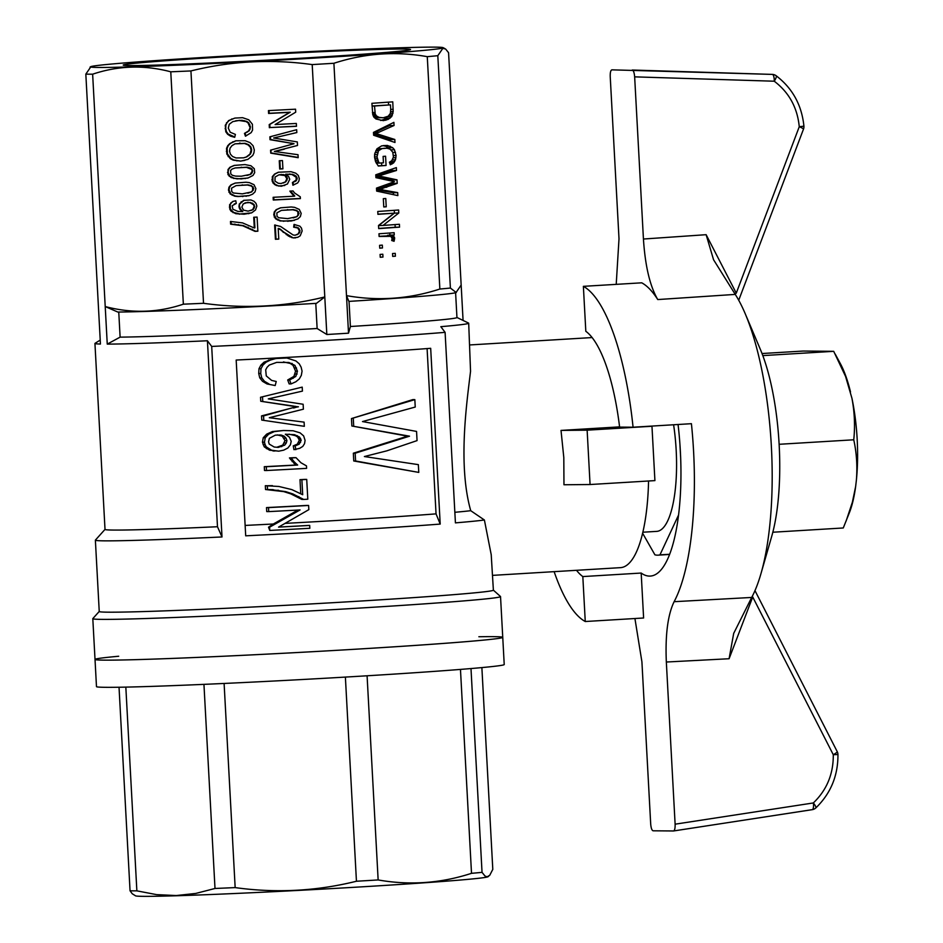 <?xml version="1.0" encoding="UTF-8"?>
<svg xmlns="http://www.w3.org/2000/svg" width="943" height="943" viewBox="0 0 943 943"><rect width="100%" height="100%" fill="white"/><g stroke="black" fill="none" stroke-linecap="round" stroke-linejoin="round"><path stroke-width="1.41" d="M752.054 596.719A6.801 0.778 20.7 0 0 752.726 597.002L729.092 658.733L733.678 633.437L751.677 597.449A170.141 50.769 -93.5 0 0 760.942 573.721L771.657 536.543A122.496 36.553 -93.5 0 0 760.353 349.381L745.241 313.771A170.141 50.769 -93.5 0 0 735.257 294.405L713.556 259.738L706.13 234.689L736.271 293.155A6.801 1.026 -27 0 0 734.962 293.933M760.942 573.721A170.141 50.769 -93.5 0 0 745.241 313.771M751.677 597.449L674.115 601.693A170.141 50.769 -93.5 0 0 691.419 423.69L633.071 427.214A170.141 50.769 -93.5 0 0 583.375 286.342L585.815 331.288A125.902 37.567 86.5 0 1 619.61 427.096L633.071 427.214M583.375 286.342L641.735 282.817A170.141 50.769 -93.5 0 1 657.754 299.556L735.257 294.405M678.064 424.503A125.902 37.567 86.5 0 1 650.257 576.079A125.902 37.567 86.5 0 1 641.181 573.049L643.609 617.995L585.261 621.52A170.141 50.769 -93.5 0 1 554.142 571.658M641.181 573.049L582.821 576.574L585.261 621.52M582.821 576.574A125.902 37.567 86.5 0 1 576.503 570.303M634.922 618.525L641.912 661.797L650.694 823.958C651.047 828.095 651.849 830.37 653.098 830.795L673.55 830.972C674.705 830.429 675.223 828.166 675.117 824.182L666.336 662.021C665.18 634.957 667.774 614.848 674.115 601.693M837.95 754.494C838.091 775.712 830.712 793.534 815.801 807.962A6.801 1.603 -132.5 0 0 813.337 802.953C826.822 790.01 833.471 773.932 833.282 754.718L837.95 754.494A6.801 6.801 0 0 0 837.207 751.618A6.801 1.026 152.9 0 1 833.282 754.718L752.726 597.002M616.215 284.362L619.009 238.803L610.227 76.631C610.121 72.505 610.675 70.242 611.889 69.841L772.305 74.403A6.801 2.134 91.8 0 1 772.329 74.403A6.801 2.134 91.8 0 1 774.25 81.216A6.801 1.768 -54.1 0 0 776.101 75.699A6.801 6.801 0 0 0 772.329 74.403L632.258 70.03C633.507 70.466 634.297 72.752 634.651 76.855L774.25 81.216C789.043 92.449 797.389 107.62 799.263 126.716A6.801 0.778 20.7 0 1 803.495 129.12A6.801 6.801 0 0 0 803.919 126.185L799.263 126.716L736.271 293.155M657.754 299.556C649.963 286.2 645.189 266.02 643.432 239.027L634.651 76.855M478.855 636.749A204.159 4.043 176.9 0 1 502.749 637.35A204.159 4.043 176.9 0 1 299.096 652.438A204.159 4.043 176.9 0 1 95.019 659.428A204.159 4.043 176.9 0 1 118.7 656.245M102.162 619.374A204.159 4.043 176.9 0 1 92.803 618.667A204.159 4.043 176.9 0 1 92.838 618.584L99.227 611.465A197.358 3.913 -3.1 0 0 296.515 604.734A197.358 3.913 -3.1 0 0 493.378 590.165L500.497 596.506A204.159 4.043 176.9 0 1 500.533 596.589A204.159 4.043 176.9 0 1 327.657 609.956A204.159 4.043 176.9 0 1 102.162 619.374M100.229 340.081L95.054 343.311A187.15 3.713 -3.1 0 0 94.937 343.452L105.015 529.424A187.15 3.713 -3.1 0 0 217.491 526.736L207.425 340.765A187.15 3.713 176.9 0 1 107.254 344.112L105.215 306.546C131.69 313.559 157.729 312.77 183.355 304.176A187.15 3.713 -3.1 0 0 203.523 303.292C244.367 308.974 284.786 306.864 324.793 296.939L326.832 334.506L317.131 328.506A175.716 3.477 176.9 0 1 120.115 337.134L107.254 344.112M217.491 526.736L222.006 536.968L211.692 346.435L207.425 340.765M649.279 426.236L651.967 426.26L654.913 480.612L590.07 484.525L563.961 484.761L563.808 457.579L561.014 430.409L619.575 426.873M648.56 481.001A115.694 34.526 86.5 0 1 620.47 567.651L492.576 575.371M456.931 317.461L468.565 323.084A187.15 3.713 176.9 0 1 468.695 323.213L470.545 371.283C466.962 401.577 457.638 464.522 470.734 510.693L484.396 519.994L491.22 554.72L493.378 590.165M409.969 49.802A143.878 2.853 -3.1 0 0 410.511 49.578A143.878 2.853 -3.1 0 0 266.716 54.446A143.878 2.853 -3.1 0 0 123.238 65.138A143.878 2.853 -3.1 0 0 262.013 60.411A143.878 2.853 -3.1 0 0 409.969 49.802M91.271 66.493A176.541 3.501 176.9 0 1 271.549 53.539A176.541 3.501 176.9 0 1 443.045 47.633A176.541 3.501 176.9 0 1 267.058 60.788A176.541 3.501 176.9 0 1 90.681 66.717A176.541 3.501 176.9 0 1 91.271 66.493M455.599 292.719L456.942 317.52A175.716 3.477 176.9 0 1 350.395 326.502L348.521 333.185L346.494 295.63C378.037 301.23 409.156 299.025 439.862 289.029A187.15 3.713 -3.1 0 0 450.389 288.051L456.094 292.436L461.162 285.057L448.573 52.702L445.662 49.071L442.868 48.317L437.811 55.696A187.15 3.713 176.9 0 1 427.273 56.663C395.73 51.063 364.611 53.268 333.905 63.275A187.15 3.713 176.9 0 1 312.204 64.584C271.36 58.902 230.941 61.012 190.934 70.937A187.15 3.713 176.9 0 1 170.777 71.809C144.303 64.808 118.264 65.597 92.638 74.191A187.15 3.713 176.9 0 1 85.825 74.132L90.893 66.741M211.692 346.435A197.358 3.913 -3.1 0 0 445.096 332.349L440.829 326.679A187.15 3.713 176.9 0 0 468.695 323.213M326.832 334.506A187.15 3.713 -3.1 0 0 348.521 333.185M450.389 288.051L437.811 55.696M456.094 292.436L456.306 292.471A176.541 3.501 -3.1 0 1 348.875 301.395L346.494 295.63L333.905 63.275M463.072 320.431L461.162 285.057M92.638 74.191L105.215 306.546L117.792 312.039A176.541 3.501 -3.1 0 0 316.447 303.351L324.793 296.939L312.204 64.584M85.825 74.132L100.441 344.042A187.15 3.713 -3.1 0 1 94.937 343.452M484.396 519.994A197.358 3.913 176.9 0 1 455.422 522.87L445.096 332.349M222.006 536.968A197.358 3.913 176.9 0 1 95.373 540.162A197.358 3.913 176.9 0 1 95.408 540.091L105.015 529.388M440.204 524.084L430.68 348.309A197.358 3.913 -3.1 0 1 236.174 360.049L245.699 535.824A197.358 3.913 176.9 0 0 440.204 524.084L436.043 513.864L427.096 348.58M439.862 289.029L427.273 56.663M350.395 326.502L349.028 301.383M317.131 328.506L315.775 303.387M120.115 337.134L118.759 312.039M183.355 304.176L170.777 71.809M203.523 303.292L190.934 70.937M395.258 253.349L395.412 256.201L392.689 256.39L392.536 253.537L395.258 253.349M396.496 170.459L378.697 175.952L397.003 179.842L397.192 183.378L379.428 189.402L397.687 192.608L397.852 195.602L376.658 191.099L376.493 188.117L394.492 181.657L375.927 177.649L375.774 174.797L396.343 167.606L396.496 170.459L392.135 170.6L375.821 175.587M382.811 254.233L382.964 257.085L380.241 257.274L380.088 254.421L382.811 254.233M382.469 247.974L379.746 248.174L379.593 245.321L382.316 245.121L382.469 247.974L379.746 248.068M392.771 152.177L390.001 149.1L386.96 148.228L382.163 148.558L378.508 150.727L377.011 156.833L378.591 161.913L379.44 163.08L383.459 162.797L383.106 156.408L385.569 156.232L386.076 165.473L378.296 166.027L375.585 161.713L374.56 157.151L374.654 154.004L376.976 148.794L381.632 145.87L387.455 145.458L392.653 147.686L394.457 149.737L396.072 155.489L395.518 159.756L393.608 162.891L390.331 164.766L389.412 162.231L391.805 160.699L393.42 157.045L392.771 152.177M378.52 225.483L394.127 213.189L377.919 214.332L377.766 211.48L398.63 210.006L398.795 213L383.07 225.436L399.408 224.269L399.561 227.133L378.685 228.607L378.52 225.483M376.009 118.995L373.958 117.227L372.78 114.575L371.907 103.317L392.771 101.844L393.172 111.498L391.746 116.508L388.257 119.348L383.388 120.645L376.009 118.995M377.601 134.012L394.811 139.481L394.976 142.476L373.64 135.25L373.475 132.397L393.891 122.366L394.056 125.49L375.892 133.588L377.601 134.012L373.569 134.142M390.826 236.339L379.121 236.481L378.968 233.77L394.139 232.697L394.257 235.007L391.934 235.172L394.528 237.447L394.08 241.29L391.699 240.512L392.111 238.426L390.826 236.339M383.318 198.678L385.781 198.501L386.229 206.788L383.766 206.965L383.318 198.678M454.844 512.297A187.15 3.713 -3.1 0 0 470.734 510.693M245.133 525.428A187.15 3.713 -3.1 0 0 273.352 524.002L297.964 510.057M269.58 527.208L268.519 527.196A2793.472 833.529 86.5 0 1 269.757 530.438L269.58 527.208L300.086 509.939A193.28 3.831 -3.1 0 1 268.731 511.613L266.728 511.589L266.504 507.593A187.15 3.713 -3.1 0 0 306.734 505.436L308.609 505.46A193.28 3.831 -3.1 0 1 268.519 507.617L266.504 507.593M285.175 523.377A187.15 3.713 -3.1 0 0 436.043 513.864M306.723 479.421L307.795 499.201A193.28 3.831 -3.1 0 1 303.67 499.436L301.784 499.413L290.892 493.908L283.772 491.621L265.525 489.523L265.325 485.716L278.88 486.47L291.835 489.594L302.691 494.721L301.878 479.692L299.992 479.669A187.15 3.713 -3.1 0 0 304.837 479.398L306.723 479.421A193.28 3.831 -3.1 0 1 301.878 479.692M300.746 493.649L299.992 479.669M295.843 449.681L295.147 445.909L299.214 444.153L301.194 440.228L299.568 437.08L294.534 434.688L285.352 434.228L289.489 437.246L291.198 441.348L290.397 444.825L287.839 448.019L283.713 450.153L278.739 451.178L271.572 450.224L266.256 446.876L265.113 444.648L264.464 442.196L265.254 437.776L268.661 434.157L274.389 431.576L283.407 430.515L293.096 430.751L300.074 432.849L303.634 435.902L305.084 440.393L304.542 443.67L302.75 446.44L299.685 448.326L293.945 449.67L293.249 445.886L297.328 444.141L299.32 440.216L297.682 437.057L295.395 435.654L288.982 434.169M278.739 451.178L269.592 450.212L264.252 446.864L262.449 442.184L263.238 437.752L266.669 434.145L272.421 431.552L283.407 430.515M291.057 383.931L289.607 380.005L295.796 376.422L297.458 371.177L294.947 365.401L288.912 362.489L276.7 362.383L269.262 365.071L267.081 367.287L265.69 369.833L266.268 375.903L271.619 380.394L276.228 381.491L275.191 385.546L267.034 383.954L262.519 381.326L259.738 377.837L258.724 373.511L258.983 368.725L260.869 365.189L264.052 362.171L273.541 358.611L286.931 358.01L295.937 360.957L299.249 363.821L301.123 367.157L302.066 371.106L301.324 375.349L299.332 378.897L295.843 381.762L291.057 383.931L289.147 383.907L287.698 379.982L293.91 376.398L295.572 371.153L293.061 365.377L290.255 363.432L283.407 361.935M302.208 387.125L302.42 391.121L268.284 398.889L303.127 404.252L303.398 409.191L269.309 417.725L304.094 422.134L304.33 426.319L261.765 420.083L261.541 415.898L296.526 406.787L260.751 401.258L260.527 397.262L302.208 387.125L260.527 397.262M414.837 399.632L415.238 407.046L362.501 421.568L416.558 431.423L417.054 440.617L386.807 450.848L364.387 456.542L418.35 464.64L418.775 472.408L353.755 460.974L353.342 453.206L407.541 436.161L351.869 426L351.468 418.574L412.81 399.608L414.837 399.632L351.468 418.574M264.5 470.498L264.288 466.691A187.15 3.713 -3.1 0 0 295.76 465.017L289.442 457.921A187.15 3.713 -3.1 0 0 294.133 457.673L296.031 457.685L300.958 462.754L306.475 465.889L306.605 468.365A193.28 3.831 -3.1 0 1 266.515 470.522L264.5 470.498M269.757 530.438A193.28 3.831 -3.1 0 0 309.846 528.28L309.693 525.428L308.821 525.428A190.415 3.772 176.9 0 1 278.656 527.066M268.519 527.196L273.352 524.002M276.829 447.265L282.759 445.12L285.022 440.617L282.275 436.185L277.313 434.888M275.191 385.546L267.034 383.954M269.014 383.966L264.512 381.337L262.519 381.326M264.512 381.337L261.753 377.86L259.738 377.837M261.753 377.86L260.739 373.522L258.724 373.511M260.739 373.522L260.999 368.748L258.983 368.725M260.999 368.748L262.873 365.212L260.869 365.189M262.873 365.212L266.044 362.183L264.052 362.171M266.044 362.183L270.511 360.037L268.543 360.026M270.511 360.037L275.497 358.635L273.541 358.611M275.497 358.635L281.226 357.939M289.607 380.005L287.698 379.982M293.202 378.273L291.304 378.261M295.796 376.422L293.91 376.398M297.128 374.053L295.242 374.041M297.458 371.177L295.572 371.153M296.55 367.982L294.664 367.959M294.947 365.401L293.061 365.377M292.153 363.456L290.255 363.432M288.912 362.489L287.002 362.466M304.33 426.319L261.765 420.083M263.781 420.106L263.557 415.922L261.541 415.898M263.557 415.922L291.693 408.001M293.591 408.024L296.727 407.081L294.829 407.07M296.727 407.081L298.412 406.798L296.526 406.787M298.412 406.798L293.815 406.362M295.701 406.374L291.835 406.091M293.733 406.103L260.751 401.258M262.755 401.27L262.543 397.274M266.515 470.522L266.303 466.714A193.28 3.831 -3.1 0 0 297.658 465.04L295.854 463.426L293.945 463.402M297.658 465.04L295.76 465.017M266.303 466.714L264.288 466.691M295.854 463.426L294.027 461.61L292.118 461.599M294.027 461.61L292.436 459.606L290.527 459.583M292.436 459.606L291.363 457.944L289.442 457.921M291.363 457.944A193.28 3.831 -3.1 0 0 296.031 457.685M303.67 499.436L292.813 493.92L285.717 491.633L271.207 489.617M278.586 490.301L276.617 490.277M273.199 489.629L265.525 489.523M267.541 489.547L267.329 485.739L265.325 485.716M267.329 485.739L272.468 485.657M298.872 496.643L296.974 496.631M292.813 493.92L290.892 493.908M285.717 491.633L283.772 491.621M294.534 434.688L292.636 434.664M274.932 451.002L272.963 450.978M271.572 450.224L269.592 450.212M268.413 448.668L266.421 448.656M266.256 446.876L264.252 446.864M265.113 444.648L263.097 444.624M264.464 442.196L262.449 442.184M265.254 437.776L263.238 437.752M268.661 434.157L266.669 434.145M274.389 431.576L272.421 431.552M295.147 445.909L293.249 445.886M297.304 445.025L295.418 445.002M299.214 444.153L297.328 444.141M300.581 442.361L298.695 442.35M301.194 440.228L299.32 440.216M300.617 438.542L298.731 438.53M299.568 437.08L297.682 437.057M297.293 435.678L295.395 435.654M284.208 436.196L281.144 435.029L275.344 435.147L269.392 438.318L268.555 441.796L269.191 444.059L274.213 447.029L278.279 447.395L284.692 445.143L286.318 442.951L286.943 440.629L286.071 438.2L284.208 436.196L282.275 436.185M281.144 435.029L279.199 435.006M281.768 446.628L279.823 446.617M284.692 445.143L282.759 445.12M286.318 442.951L284.397 442.939M286.943 440.629L285.022 440.617M286.071 438.2L284.138 438.177M268.731 511.613L268.519 507.617M309.693 525.428A193.28 3.831 -3.1 0 1 278.55 527.125L308.844 509.644L308.609 505.46M418.775 472.408L355.594 460.986L355.169 453.218L409.521 436.185L351.869 426M402.39 434.912L400.445 434.888M355.594 460.986L353.755 460.974M355.169 453.218L353.342 453.206M402.213 438.471L400.268 438.448M406.963 436.715L405.007 436.703M409.521 436.185L407.541 436.161M405.407 435.407L403.451 435.395M353.696 426.012L353.295 418.598M390.72 109.494L390.473 104.873L374.524 106.005L375.22 113.997L376.493 115.954L379.169 117.403L383.235 117.792L388.221 116.213L390.402 113.337L390.72 109.494M395.412 256.201L392.677 256.284M380.748 175.257L376.387 175.398M378.697 175.952L375.844 176.035M375.856 176.376L392.642 179.972L392.712 181.28M381.326 176.447L376.964 176.577M382.646 176.765L378.284 176.895M397.003 179.842L392.642 179.972M392.76 182.188L392.83 183.508L376.552 189.142M397.192 183.378L392.83 183.508M386.736 187.256L382.375 187.386M382.893 188.482L378.532 188.612M379.428 189.402L376.575 189.496M376.587 189.826L393.325 192.749L393.431 194.659M381.538 189.802L377.176 189.932M384.025 190.168L379.664 190.297M397.687 192.608L393.325 192.749M392.052 169.103L392.135 170.6M382.799 174.703L378.438 174.844M382.964 257.085L380.241 257.168M379.44 163.08L376.292 163.174M384.874 148.24L376.728 149.206M382.163 148.558L377.801 148.699M380.135 149.524L376.469 149.631M378.508 150.727L375.774 150.809M377.565 152.566L375.078 152.648M377.023 154.652L374.63 154.723M377.011 156.833L374.571 156.915M377.235 158.601L374.819 158.672M377.86 160.322L375.22 160.404M378.591 161.913L375.727 161.996M381.561 162.927L381.715 165.603L378.167 165.862M386.076 165.473L381.715 165.603M387.455 145.458L383.412 145.587M383.188 145.623L385.876 146.354L389.141 148.782M390.237 146.212L385.876 146.354M392.653 147.686L388.292 147.815M394.457 149.737L391.086 149.843M395.518 152.389L392.866 152.471M396.072 155.489L393.596 155.56M395.93 157.681L393.278 157.764M395.518 159.756L392.418 159.85M394.704 161.453L390.485 161.583M390.225 161.736L389.553 162.62M393.608 162.891L389.695 163.009M392.111 163.952L390.06 164.011M394.127 213.189L377.907 214.167M394.28 210.313L394.433 213.13L378.709 225.566L383.07 225.436M398.795 213L394.433 213.13M395.058 224.587L395.2 227.263L378.685 228.43M399.561 227.133L395.2 227.263M386.229 206.788L383.754 206.871M388.422 102.15L388.575 104.932M393.184 109.317L390.708 109.388M393.172 111.498L390.708 111.58M393.007 113.29L390.39 113.36M392.441 114.963L389.412 115.058M387.42 116.578L383.895 119.478L380.666 120.492M391.746 116.508L387.384 116.649M390.143 118.123L385.781 118.252M388.257 119.348L383.895 119.478M385.958 120.197L381.597 120.327M373.97 117.227L383.235 117.792M390.473 104.873L372.049 105.993M374.524 106.005L372.049 106.076M374.878 112.523L372.402 112.594M375.22 113.997L372.662 114.079M375.668 115.058L372.956 115.14M376.493 115.954L373.251 116.048M377.577 116.826L373.793 116.944M379.169 117.403L374.807 117.533M381.007 117.675L376.646 117.816M373.581 134.26L390.449 139.611L390.532 140.967M394.811 139.481L390.449 139.611M389.636 124.452L389.695 125.619L373.511 132.904M394.056 125.49L389.695 125.619M379.204 132.268L374.842 132.397M377.412 132.939L373.511 133.057M375.892 133.588L373.546 133.658M388.445 235.821L379.11 236.316M389.789 233.004L389.907 235.137L387.573 235.302L388.587 235.856M394.257 235.007L389.907 235.137M391.934 235.172L387.573 235.302M393.266 235.891L389.435 236.009M394.091 236.658L391.251 236.74M394.528 237.447L391.864 237.518M394.704 238.379L392.099 238.461M394.516 239.758L391.899 239.84M294.511 192.914L300.298 196.828L300.393 198.596L273.281 200.022L273.14 197.299L294.181 196.203L289.855 191.111L293.049 190.946L294.511 192.914M293.167 217.916L296.479 216.796L297.917 215.216L297.894 211.81L296.314 210.666L292.719 209.77L281.438 210.36L276.853 212.918L277.03 216.312L278.633 217.727L287.627 218.623L297.08 216.619L299.096 213.389L296.915 210.501L293.32 209.594L281.438 210.36M278.291 183.272L281.002 183.531L285.305 181.952L286.825 178.734L284.963 175.563L279.01 174.785L275.073 177.036L274.967 181.127L278.291 183.272M300.381 198.466L273.883 199.845L273.741 197.264M294.181 196.203L294.782 196.026L290.538 191.075M270.747 153.143L270.582 150.149L294.039 143.737L270.016 139.682L269.863 136.829L296.656 129.71L296.821 132.562L273.635 137.996L297.328 141.933L297.517 145.47L274.366 151.446L298.012 154.711L298.177 157.693L270.747 153.143L271.183 149.984M284.409 149.159L279.482 150.361M278.88 150.526L274.366 151.446M298.165 157.422L271.348 152.966M290.715 144.597L292.99 143.914M294.039 143.737L270.617 139.517L270.464 136.676M292.165 143.43L292.766 143.265M290.809 143.23L291.411 143.065M270.016 139.682L270.617 139.517M296.809 132.539L273.635 137.996M278.975 136.759L279.576 136.594M276.299 137.313L276.9 137.148M275.415 239.286L274.637 225.023L280.625 226.473L293.073 234.96L295.112 235.255L298.247 233.864L299.438 230.941L297.764 228.029L293.662 227.157L294.027 224.41L299.862 226.155L301.489 228.112L302.149 230.941L300.216 235.809L297.764 237.306L293.238 237.942L288.405 236.021L280.543 229.349L278.197 228.383L278.774 239.109L275.415 239.286L276.016 239.121L275.25 224.988M283.478 232.461L280.543 229.349M293.238 237.942L284.079 232.296M291.693 237.612L292.295 237.447M289.972 236.893L290.574 236.728M288.405 236.021L289.006 235.856M286.307 234.63L286.908 234.465M279.941 229.514L279.069 228.878L279.67 228.713M279.069 228.878L278.197 228.383M278.774 238.98L276.016 239.121M295.112 235.255L298.848 233.699L300.039 230.776L298.365 227.864L294.263 226.992L294.593 224.481M296.774 234.76L297.375 234.595M298.247 233.864L298.848 233.699M299.19 232.461L299.791 232.284M299.438 230.941L300.039 230.776M298.837 229.208L299.438 229.031M297.764 228.029L298.365 227.864M295.866 227.31L296.467 227.145M293.662 227.157L294.263 226.992M297.811 237.271L293.839 237.777M294.923 237.99L295.524 237.825M296.467 126.173L269.969 127.564L269.804 124.441L290.244 112.193L269.191 113.29L269.05 110.579M269.368 127.729L269.203 124.606L289.642 112.358L268.59 113.455L268.437 110.602L295.548 109.188L295.713 112.182L275.108 124.57L296.326 123.45L296.479 126.303L269.969 127.564M269.203 124.606L269.804 124.441M289.642 112.358L290.244 112.193M268.59 113.455L269.191 113.29M294.393 220.356L283.984 221.122L280.59 220.756L276.075 218.54L274.354 214.686L274.873 211.786L276.771 209.511L280.755 207.79M291.304 221.016L279.988 220.921L275.474 218.705L273.753 214.851L274.272 211.963L276.169 209.676L280.46 207.814L291.222 206.977L294.617 207.354L299.285 209.417L301.194 213.413L300.357 216.584L297.941 218.894L291.906 220.851M276.169 209.676L276.771 209.511M287.78 221.334L288.381 221.169M283.383 221.287L283.984 221.122M279.988 220.921L280.59 220.756M277.407 219.967L278.008 219.802M275.474 218.705L276.075 218.54M274.201 217.008L274.802 216.831M273.753 214.851L274.354 214.686M274.272 211.963L274.873 211.786M292.719 209.77L293.32 209.594M287.155 209.782L287.756 209.617M296.479 216.796L297.08 216.619M297.917 215.216L298.518 215.051M298.495 213.554L299.096 213.389M297.894 211.81L298.495 211.645M296.314 210.666L296.915 210.501M274.46 184.427L272.279 181.539L272.35 176.624L274.578 174.054L278.362 172.227L290.998 171.697L295.807 173.217L298.294 175.41L299.308 178.628L298.931 180.962L297.682 182.93L292.908 185.229L292.424 182.529L296.173 180.019L296.196 177.284L292 174.514L285.729 174.16L288.546 176.329L289.725 179.264L287.45 184.015L281.32 186.243L276.547 185.535L274.46 184.427L275.061 184.25L272.881 181.374L272.951 176.459L275.179 173.889L278.704 172.18M273.046 183.131L273.647 182.966M271.855 179.795L272.456 179.618M272.35 176.624L272.951 176.459M274.578 174.054L275.179 173.889M292.424 182.529L295.831 181.127L296.774 179.842L297.198 178.321L296.067 176.07L292.601 174.337L285.729 174.16M293.921 181.905L294.511 181.74M286.825 178.734L287.426 178.569L286.825 176.824L285.564 175.398L283.489 174.549L279.01 174.785M286.224 176.989L286.825 176.824M284.963 175.563L285.564 175.398M272.279 181.539L272.881 181.374M282.912 168.856L279.706 169.021L279.258 160.734L282.464 160.569L282.912 168.856M247.891 159.379L240.724 161.112L233.239 160.145L230.292 158.66L226.839 154.074L226.52 148.369L227.734 145.717L229.809 143.56L235.738 140.802L245.192 140.719L250.025 142.641L253.066 145.752L254.304 149.913L253.95 152.79L252.748 155.442L247.891 159.379M249.86 127.116L248.115 122.979L246.182 121.588L238.862 120.468L232.838 121.6L229.267 124.24L228.3 128.107L230.21 132.232L235.396 134.413L234.713 137.313L230.587 136.169L227.617 134.271L225.801 131.784L225.271 125.266L228.571 120.598L234.842 118.087L242.599 117.686L248.787 119.808L252.406 124.252L252.559 130.11L251.168 132.633L245.451 136.205L244.461 133.399L248.704 130.853L250.461 126.951L248.716 122.814L246.783 121.423L241.997 120.303L235.667 120.775M247.891 178.05L237.129 178.887L231.141 177.555L227.947 174.596L228.006 169.551L229.915 167.265L234.206 165.414L244.968 164.577L250.944 165.756L254.304 168.714L254.693 172.652L252.983 175.469L247.891 178.05M238.968 206.588L239.333 203.983L243.695 200.34L250.932 199.963L254.044 201.295L256.013 203.382L256.838 206.057L255.529 209.947L251.628 212.87L244.107 214.214L235.809 213.696L231.106 211.22L229.821 209.24L229.585 204.761L232.78 201.46L235.774 200.753L236.269 203.452L232.167 205.715L232.862 209.216L237.872 211.409L242.775 211.562L239.958 209.393L238.968 206.588L239.935 203.806L244.131 200.27M255.058 191.842L252.641 194.152L248.846 195.708L238.084 196.545L234.689 196.179L230.175 193.963L228.454 190.097L228.972 187.209L230.87 184.934L235.161 183.072L245.923 182.235L249.317 182.6L253.985 184.675L255.895 188.671L255.058 191.842M242.551 222.89L254.304 227.994L253.726 217.255L257.097 217.079L257.863 231.212L254.999 231.365L242.705 225.742L230.634 224.186L230.481 221.475L242.551 222.89M278.774 186.101L275.061 184.25M276.547 185.535L277.148 185.37M293.886 175.233L294.487 175.056M292 174.514L292.601 174.337M289.277 174.101L289.878 173.936M283.336 183.001L285.906 181.775L287.426 178.569M285.305 181.952L285.906 181.775M590.07 484.525L587.135 430.173L651.967 426.26M296.196 177.284L296.797 177.119M295.465 176.235L296.067 176.07M284.774 185.465L279.376 185.936M293.509 185.017L293.025 182.364M282.888 174.714L283.489 174.549M280.684 174.561L281.285 174.384M282.9 168.714L280.307 168.856L279.871 160.699M279.706 169.021L280.307 168.856M295.23 181.292L295.831 181.127M296.173 180.019L296.774 179.842M296.597 178.498L297.198 178.321M286.401 180.384L287.002 180.219M587.135 430.173L561.014 430.409M281.32 186.243L281.922 186.077M273.281 200.022L273.883 199.845M292.943 195.036L293.544 194.871M291.682 193.739L292.283 193.574M290.597 192.301L291.198 192.136M247.349 202.462L243.211 203.912L241.868 207.118L243.553 210.159L248.162 211.149L252.641 209.688L254.162 206.47L253.561 204.737L249.895 202.604L245.015 202.863M235.62 176.105L241.373 176.211L250.225 174.384L252.241 171.143L251.64 169.398L246.465 167.359L235.184 167.948L232.037 169.068L230.599 170.506L230.776 173.901L232.379 175.315L235.62 176.105M247.868 193.174L251.18 192.042L252.618 190.474L252.594 187.068L251.015 185.924L247.42 185.017L236.139 185.606L231.554 188.164L231.73 191.57L233.334 192.985L242.327 193.869L251.781 191.877L253.797 188.635L251.616 185.759L248.021 184.852L236.139 185.606M230.387 154.157L232.544 156.503L235.998 157.952L243.589 157.835L246.241 157.009L249.966 154.086L251.097 150.078L250.272 147.12L248.127 144.916L244.496 143.477L235.055 143.831L231.954 145.635L230.057 148.181L229.55 151.21L230.387 154.157M240.724 161.112L233.84 159.98L230.894 158.495L227.44 153.909L227.122 148.204L228.336 145.552L230.41 143.395L235.95 140.778M236.834 160.911L237.436 160.746M233.239 160.145L233.84 159.98M230.292 158.66L230.894 158.495M228.147 156.597L228.748 156.432M226.839 154.074L227.44 153.909M226.355 151.375L226.957 151.21M226.52 148.369L227.122 148.204M227.734 145.717L228.336 145.552M229.809 143.56L230.41 143.395M232.591 141.922L233.192 141.756M244.826 160.381L241.325 160.947M243.589 157.835L246.842 156.844L250.567 153.921L251.698 149.913L250.873 146.955L248.728 144.75L245.097 143.312L235.055 143.831M244.496 143.477L245.097 143.312M239.416 143.195L240.017 143.03M246.241 157.009L246.842 156.844M248.363 155.678L248.964 155.501M249.966 154.086L250.567 153.921M250.873 152.141L251.475 151.964M251.097 150.078L251.698 149.913M250.272 147.12L250.873 146.955M248.127 144.916L248.728 144.75M248.115 122.979L248.716 122.814M246.182 121.588L246.783 121.423M243.954 120.881L244.555 120.716M241.396 120.468L241.997 120.303M238.862 120.468L239.463 120.303M234.783 136.994L228.218 134.106L226.403 131.619L225.719 128.519L225.872 125.101L227.086 122.59L229.173 120.433L234.913 118.087M230.587 136.169L231.188 135.992M227.617 134.271L228.218 134.106M225.801 131.784L226.403 131.619M225.118 128.684L225.719 128.519M225.271 125.266L225.872 125.101M226.485 122.755L227.086 122.59M228.571 120.598L229.173 120.433M231.53 119.077L232.131 118.912M246.017 135.933L245.062 133.222L249.306 130.688L250.461 126.951M244.461 133.399L245.062 133.222M246.925 132.173L247.526 132.008M248.704 130.853L249.306 130.688M249.636 129.167L250.237 129.002M249.223 124.83L249.824 124.665M229.22 176.294L229.821 176.129L228.088 172.274L228.607 169.386L230.516 167.1L234.501 165.379M227.947 174.596L228.548 174.431M241.514 178.922L234.335 178.345L229.821 176.129M237.129 178.887L237.73 178.71M233.734 178.51L234.335 178.345M231.141 177.555L231.742 177.39M227.487 172.439L228.088 172.274M228.006 169.551L228.607 169.386M229.915 167.265L230.516 167.1M248.139 177.944L242.115 178.757M245.05 178.604L245.651 178.439M246.913 175.504L250.826 174.219L252.264 172.64L252.241 169.233L250.661 168.09L247.066 167.194L235.184 167.948M250.06 168.255L250.661 168.09M246.465 167.359L247.066 167.194M240.889 167.371L241.491 167.206M250.225 174.384L250.826 174.219M251.663 172.805L252.264 172.64M252.241 171.143L252.842 170.978M251.64 169.398L252.241 169.233M230.835 202.922L233.322 201.331M241.078 201.837L241.679 201.672M251.651 212.859L239.982 214.026L233.64 212.446L230.422 209.075L230.175 204.596L231.436 202.757M248.469 213.719L249.07 213.554M244.107 214.214L244.708 214.049M239.381 214.191L239.982 214.026M235.809 213.696L236.41 213.531M233.039 212.623L233.64 212.446M231.106 211.22L231.707 211.055M229.821 209.24L230.422 209.075M229.373 207.083L229.974 206.918M229.585 204.761L230.175 204.596M236.257 203.44L234.265 203.971M242.775 211.562L240.559 209.228L239.569 206.423M254.304 227.994L254.905 227.829L254.339 217.232M257.852 231.082L255.6 231.2L243.306 225.577L231.235 224.021L231.094 221.464M241.208 210.56L241.809 210.383M239.958 209.393L240.559 209.228M239.204 207.931L239.805 207.766M239.333 203.983L239.935 203.806M250.661 210.607L253.243 209.523L254.763 206.305L252.736 203.275L247.95 202.297M252.641 209.688L253.243 209.523M253.738 208.132L254.339 207.967M254.162 206.47L254.763 206.305M253.561 204.737L254.162 204.56M252.135 203.44L252.736 203.275M249.895 202.604L250.496 202.439M249.093 195.614L238.685 196.38L235.29 196.014L230.776 193.798L229.043 189.932L229.573 187.044L231.471 184.769L235.455 183.036M246.005 196.274L246.606 196.097M242.481 196.592L243.082 196.427M238.084 196.545L238.685 196.38M234.689 196.179L235.29 196.014M232.108 195.225L232.709 195.06M230.175 193.963L230.776 193.798M228.901 192.254L229.503 192.089M228.454 190.097L229.043 189.932M228.972 187.209L229.573 187.044M230.87 184.934L231.471 184.769M251.015 185.924L251.616 185.759M247.42 185.017L248.021 184.852M241.856 185.04L242.457 184.875M251.18 192.042L251.781 191.877M252.618 190.474L253.219 190.309M253.196 188.812L253.797 188.635M252.594 187.068L253.196 186.903M254.999 231.365L255.6 231.2M251.687 229.361L252.288 229.196M247.526 227.393L248.127 227.228M242.705 225.742L243.306 225.577M237.919 224.764L238.52 224.599M234.347 224.269L234.948 224.104M230.634 224.186L231.235 224.021M470.993 668.552L482.038 872.358L484.95 875.976L487.059 876.837L489.723 875.316L492.8 869.363L481.873 667.585M224.104 683.451L235.161 887.599C276.004 893.28 316.435 891.159 356.442 881.245L345.386 677.086M367.086 675.789L378.143 879.937A187.15 3.713 176.9 0 1 356.442 881.245M460.467 669.412L471.512 873.324A187.15 3.713 -3.1 0 0 482.038 872.358M119.03 687.235L130.051 890.793A187.15 3.713 -3.1 0 0 136.865 890.852L156.562 894.624L176.247 895.544L195.802 893.434L215.004 888.471A187.15 3.713 -3.1 0 0 235.161 887.599M125.832 687.117L136.865 890.852M488.592 876.342L487.944 876.766A176.541 3.501 -3.1 0 1 369.184 886.396A176.541 3.501 -3.1 0 1 176.565 895.756A176.541 3.501 -3.1 0 1 135.58 895.85L132.244 893.764L130.051 890.793M500.533 596.589L502.749 637.35A204.159 4.043 176.9 0 1 329.873 650.717A204.159 4.043 176.9 0 1 104.367 660.135A204.159 4.043 176.9 0 1 95.019 659.428L92.803 618.667M203.947 684.359L215.004 888.471M502.749 637.35L504.222 664.532A204.159 4.043 176.9 0 1 331.347 677.899A204.159 4.043 176.9 0 1 105.84 687.317A204.159 4.043 176.9 0 1 96.481 686.61L95.019 659.428M378.143 879.937C409.686 885.524 440.805 883.332 471.512 873.324M673.597 424.774A81.664 24.365 86.5 0 1 676.166 450.082A81.664 24.365 86.5 0 1 656.67 531.38L642.831 532.217M642.596 533.208L654.913 554.814A105.486 31.473 86.5 0 0 658.108 555.156L669.506 554.46M678.489 515.173L659.959 554.861A105.486 31.473 86.5 0 1 658.108 555.156M680.61 456.99L679.938 444.518M659.959 554.861L669.577 554.272M846.119 521.043L852.378 502.218L855.631 486.588A88.548 26.416 -93.5 0 1 849.466 512.497L843.266 527.974L772.824 532.229M855.631 486.588L856.374 480.27C857.493 466.372 856.621 452.876 853.757 439.792L779.13 444.294M856.374 480.27A88.548 26.416 -93.5 0 0 851.942 398.276L845.565 376.41L833.706 351.326L803.153 351.044L762.038 353.531M850.503 391.934A88.548 26.416 -93.5 0 0 840.496 363.892L835.203 354.073M853.757 439.792C855.171 426.118 854.57 412.28 851.942 398.276M833.706 351.326L762.816 355.605M666.336 662.021L729.092 658.733M673.656 830.948L812.135 809.672A6.801 2.11 81.3 0 0 812.229 809.672A6.801 2.11 81.3 0 0 813.337 802.953L675.117 824.182M706.13 234.689L643.432 239.027M379.322 134.578L374.96 134.708M281.179 230.54L281.78 230.375M754.978 590.613L837.207 751.618M815.801 807.962A6.801 6.801 0 0 1 812.229 809.672L673.55 830.972M776.101 75.699C792.497 88.241 801.774 105.074 803.919 126.185M803.495 129.12L738.723 300.239M733.689 633.437L733.937 632.777M713.875 260.315L713.568 259.726M469.873 344.938L592.133 337.559M90.681 66.717L90.033 67.142M443.045 47.633L444.86 48.565M99.239 611.5L95.373 540.162"/></g></svg>
